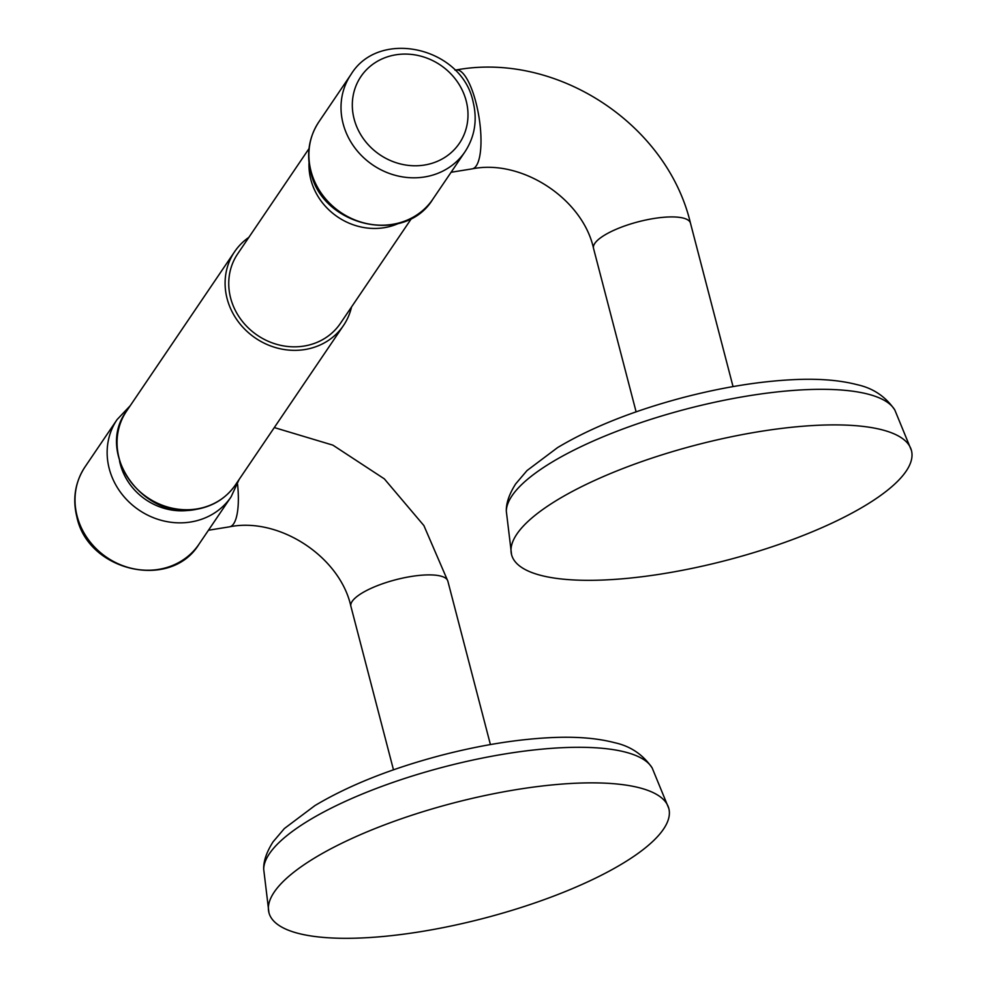 <?xml version="1.0" encoding="UTF-8"?>
<svg xmlns="http://www.w3.org/2000/svg" width="987" height="987" viewBox="0 0 987 987"><rect width="100%" height="100%" fill="white"/><g stroke="black" fill="none" stroke-linecap="round" stroke-linejoin="round"><path stroke-width="1.48" d="M516.88 534.066A206.616 59.615 -14.6 0 1 728.295 437.414A206.616 59.615 -14.6 0 1 911.457 450.528A206.616 59.615 -14.6 0 1 906.152 471.157A206.616 59.615 -14.6 0 1 694.737 567.809A206.616 59.615 -14.6 0 1 511.574 554.694A206.616 59.615 -14.6 0 1 516.88 534.066M464.976 151.788C474.833 136.625 477.535 119.945 473.081 101.735C461.891 47.24 379.02 28.142 350.965 74.518A68.856 62.637 -145.9 0 0 343.106 123.634A68.856 62.637 -145.9 0 0 424.595 176.957A68.856 62.637 -145.9 0 0 464.976 151.788L432.849 199.177C404.806 245.553 321.935 226.455 310.745 171.96C306.278 153.75 308.98 137.07 318.85 121.907A68.856 62.637 34.1 0 0 310.979 171.022A68.856 62.637 34.1 0 0 392.468 224.345A68.856 62.637 34.1 0 0 432.849 199.177M663.511 829.129A206.616 59.615 165.4 0 0 668.828 808.513A206.616 59.615 165.4 0 0 485.666 795.386A206.616 59.615 165.4 0 0 274.25 892.051A206.616 59.615 165.4 0 0 268.933 912.667A206.616 59.615 165.4 0 0 452.095 925.794A206.616 59.615 165.4 0 0 663.511 829.129M130.235 405.706L117.095 419.561A68.856 62.637 -145.9 0 0 109.236 468.677A68.856 62.637 -145.9 0 0 190.713 522A68.856 62.637 -145.9 0 0 231.106 496.831L198.979 544.219C170.936 590.596 88.065 571.498 76.875 517.003C72.409 498.793 75.111 482.112 84.981 466.95A68.856 62.637 34.1 0 0 77.109 516.065A68.856 62.637 34.1 0 0 158.599 569.388A68.856 62.637 34.1 0 0 198.979 544.219M411.702 218.176L340.392 323.403A62.021 56.419 -145.9 0 1 304.021 346.067A62.021 56.419 -145.9 0 1 240.483 318.875A62.021 56.419 -145.9 0 1 237.707 253.807L309.03 148.581M248.86 237.349A65.759 59.812 34.1 0 0 234.61 251.71A65.759 59.812 34.1 0 0 237.546 320.701A65.759 59.812 34.1 0 0 304.921 349.534A65.759 59.812 34.1 0 0 343.488 325.5A65.759 59.812 34.1 0 0 351.545 306.945M690.468 223.136A50.09 14.447 165.4 0 0 646.066 219.953A50.09 14.447 165.4 0 0 594.816 243.382A50.09 14.447 165.4 0 0 593.532 248.391C582.675 198.658 521.63 158.784 472.181 168.863A50.09 14.978 -99.2 0 0 476.277 165.816A50.09 14.978 -99.2 0 0 477.572 109.483A50.09 14.978 -99.2 0 0 456.191 69.966C556.508 51.521 666.867 123.733 690.468 223.136L733.045 386.596M512.043 495.733A201.36 58.097 165.4 0 0 506.319 511.204C506.072 503.247 509.181 494.142 515.67 483.901L527.021 470.565L557.581 447.592C591.349 427.457 633.235 410.765 683.214 397.514C722.126 387.385 758.571 381.451 792.536 379.699C817.853 378.391 839.394 380.057 857.172 384.683C873.088 388.15 885.647 396.589 894.827 410.012A201.36 58.097 165.4 0 0 710.344 403.214A201.36 58.097 165.4 0 0 512.043 495.733M466.185 100.871A59.479 54.1 34.1 0 0 395.799 54.816A59.479 54.1 34.1 0 0 354.123 118.983A59.479 54.1 34.1 0 0 424.509 165.039A59.479 54.1 34.1 0 0 466.185 100.871M274.3 427.568L332.89 445.149L384.325 478.855L423.892 525.577L447.839 581.109A50.09 14.447 165.4 0 0 403.436 577.926A50.09 14.447 165.4 0 0 352.186 601.354A50.09 14.447 165.4 0 0 350.903 606.351C340.046 556.619 278.988 516.756 229.539 526.824A50.09 14.978 -99.2 0 0 233.635 523.789A50.09 14.978 -99.2 0 0 237.571 484.247M269.414 853.706A201.36 58.097 165.4 0 0 263.689 869.177C263.443 861.219 266.552 852.126 273.029 841.874L284.379 828.537L314.952 805.565C348.719 785.43 390.593 768.737 440.572 755.487C479.485 745.358 515.93 739.423 549.895 737.671C575.211 736.364 596.753 738.029 614.543 742.668C630.459 746.123 643.006 754.562 652.185 767.985A201.36 58.097 165.4 0 0 467.702 761.187A201.36 58.097 165.4 0 0 269.414 853.706M119.538 460.929A59.479 54.1 34.1 0 0 120.254 464.026A59.479 54.1 34.1 0 0 191.774 509.884M398.575 223.42A62.021 56.419 -145.9 0 1 384.251 227.689A62.021 56.419 -145.9 0 1 309.03 162.707M234.61 251.71L126.57 411.11A65.759 59.812 34.1 0 0 129.507 480.101A65.759 59.812 34.1 0 0 196.882 508.934A65.759 59.812 34.1 0 0 235.437 484.901L343.488 325.5M636.109 411.838L593.532 248.391M894.827 410.012L911.457 450.528M511.574 554.694L506.319 511.204M456.191 69.966L455.019 70.151M472.181 168.863L451.096 172.269M350.965 74.518L318.85 121.907M447.839 581.109L490.416 744.568M350.903 606.351L393.48 769.823M652.185 767.985L668.828 808.513M268.933 912.667L263.689 869.177M208.454 530.241L229.539 526.824M231.106 496.831L239.113 479.485M117.095 419.561L84.981 466.95M126.57 411.11C94.801 452.873 143.559 520.778 196.364 509.317C213.044 506.393 226.072 498.25 235.437 484.901"/></g></svg>
